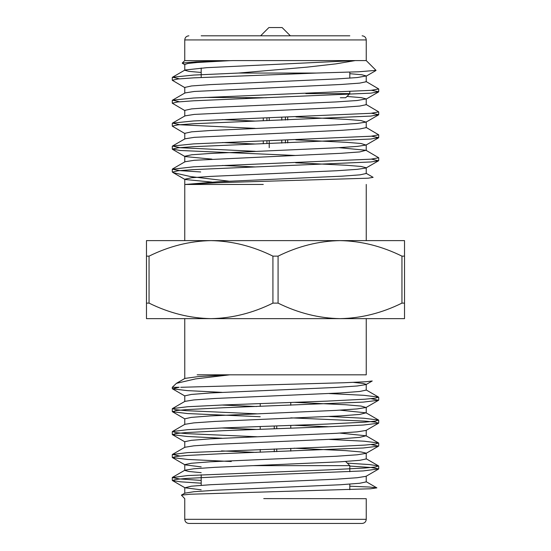 <?xml version="1.0" encoding="UTF-8"?>
<svg xmlns="http://www.w3.org/2000/svg" width="551" height="551" viewBox="0 0 551 551"><rect width="100%" height="100%" fill="white"/><g stroke="black" fill="none" stroke-linecap="round" stroke-linejoin="round"><path stroke-width="0.83" d="M366.215 374.818L229.774 374.818L195.536 378.902L176.403 383.344L172.284 387.291L172.284 388.613M221.957 392.36L187.099 390.597L172.449 388.806L179.165 387.291L172.284 387.291M184.771 395.859L191.28 394.447L210.544 392.959L336 387.449L357.186 385.982L366.043 384.57L372.228 380.989L365.754 381.753L344.051 382.738L180.728 387.291M349.816 486.209L369.294 487.029L376.891 487.855L370.589 488.765L190.005 494.24L181.424 495.149L184.75 498.669M365.747 498.683L263.743 498.607M201.184 480.41L179.578 478.936L172.284 477.572L187.726 475.547L327.108 469.927L364.886 468.019L375.321 467.014L378.551 465.912L369.494 464.569L347.316 463.15M179.929 456.028L172.449 454.444L187.726 452.612L327.108 446.992L364.872 445.084L375.307 444.078L378.551 442.976L364.032 441.193L329.457 439.436M256.849 436.743L186.114 433.609L175.679 432.604L172.449 431.509L187.726 429.67L223.892 427.879L327.108 424.056L364.886 422.142L375.321 421.136L378.551 420.041L363.991 418.257L329.326 416.494M256.835 413.808L186.114 410.674L175.679 409.668L172.449 408.573L187.726 406.734L223.892 404.944L327.108 401.121L364.872 399.206L375.307 398.201L378.551 397.106L363.949 395.315L329.202 393.552M201.184 483.193L180.776 481.829L172.449 480.555L175.679 479.453L186.114 478.447L223.892 476.539L363.274 470.919L378.716 468.894L371.422 467.53L349.816 466.056M231.296 461.518L187.726 459.451L172.449 457.612L175.686 456.517L186.121 455.512L223.892 453.597L363.274 447.984L378.551 446.145L371.071 444.561M221.97 438.238L187.099 436.468L172.449 434.677L175.679 433.582L186.114 432.576L223.892 430.662L327.108 426.839L363.274 425.041L378.551 423.209L375.321 422.114L364.886 421.102L290.776 417.851M260.224 416.714L187.726 413.574L172.449 411.742L175.679 410.64L186.114 409.634L223.892 407.726L363.274 402.106L378.551 400.274L371.071 398.69M366.243 498.683L366.243 519.324C365.995 521.831 364.617 523.202 362.11 523.45L188.89 523.45C186.355 523.181 184.984 521.804 184.757 519.324L366.243 519.324M401.948 303.119L404.524 303.119L404.524 318.643L340.008 318.643C318.871 318.237 298.222 313.064 278.076 303.119L278.076 256.139C298.194 246.194 318.843 241.021 340.008 240.615C361.16 241.021 381.809 246.194 401.948 256.139L401.948 303.119C381.829 313.064 361.18 318.237 340.008 318.643L366.243 318.643L366.243 374.818M184.771 378.627L184.757 318.643L210.992 318.643C189.84 318.237 169.191 313.064 149.052 303.119L149.052 256.139C169.171 246.194 189.82 241.021 210.992 240.615C232.129 241.021 252.778 246.194 272.924 256.139L272.924 303.119C252.806 313.064 232.157 318.237 210.992 318.643L146.476 318.643L146.476 303.119L149.052 303.119M176.403 383.344L184.957 378.399L198.422 376.588L229.774 374.818L197.162 374.818M184.957 493.145L193.814 491.733L214.993 490.259L340.456 484.749L359.72 483.261L366.229 481.891L366.229 476.098M201.184 472.668L188.828 471.484L184.771 470.416L184.771 464.631L191.28 463.26L210.544 461.779L336 456.269L357.179 454.795L366.036 453.383L378.551 446.145M184.964 470.196L193.821 468.784L215 467.317L340.449 461.8L359.713 460.312L366.229 458.942L366.229 453.163L361.091 451.958L345.629 450.628L294.151 448.211M256.305 452.399L221.481 450.904M184.964 447.254L193.821 445.835L215.007 444.368L340.456 438.851L359.713 437.363L366.036 435.779L339.919 433.107M256.442 429.456L221.612 427.962M184.964 424.304L193.821 422.892L215 421.419L340.449 415.902L359.713 414.421L366.043 412.83L340.008 410.164M256.587 406.514L221.736 405.019M184.964 401.355L193.821 399.943L215.007 398.469L340.449 392.959L359.713 391.472L366.229 390.101L366.229 384.35L363.102 383.42L353.48 382.387M201.184 489.811L184.957 487.787L191.28 486.202L210.544 484.715L335.993 479.205L357.179 477.731L366.036 476.319L378.551 469.08M201.184 466.876L184.964 464.851L172.449 457.612M184.771 447.474L184.771 441.695L191.287 440.325L210.551 438.837L336 433.327L357.186 431.853L366.043 430.441L378.551 423.209M329.037 426.77L294.158 425.276M184.771 418.815L191.287 417.382L210.558 415.902L336 410.392L357.186 408.918L366.043 407.506L361.098 406.08L345.642 404.751L294.165 402.34M252.585 465.65L349.816 465.65L349.816 471.725M349.816 484.136L349.816 489.687M349.816 465.65L345.691 461.518L345.036 461.518M276.74 451.641L276.74 448.858M276.74 428.706L276.74 425.923M274.26 426.013L274.26 428.795M274.26 448.948L274.26 451.737M290.776 402.464L290.776 405.247M290.776 425.4L290.776 428.182M290.776 448.335L290.776 451.124M371.505 159.122L378.516 160.789L366.009 168.021L357.234 169.343L336.503 170.748L210.172 176.423L191.624 177.732L184.771 179.22L184.757 240.615L210.992 240.615L146.476 240.615L146.476 303.119M404.524 303.119L404.524 240.615L340.008 240.615L366.243 240.615L366.243 184.44M184.778 184.475L263.282 184.44M229.037 181.196L190.736 176.595L173.179 172.656L172.291 171.96L172.284 169.233L180.156 170.645L200.709 171.96M365.995 173.214L373.117 177.339L368.192 178.193L219.518 182.65L185.597 184.44L217.914 181.754L342.143 176.168L359.961 174.846L366.236 173.496L366.229 167.745L360.974 166.443L346.496 165.272L295.68 162.779M184.743 60.596L182.291 63.048L195.853 61.829L232.894 60.582L366.236 60.582L376.016 70.356L358.832 71.782L316.419 73.056L238.617 73.056L193.587 75.074L172.491 77.243L179.495 78.841M366.243 60.582L366.243 39.934L184.757 39.934L184.757 60.631L230.18 60.651L197.244 62.49L188.001 63.455L184.771 64.474L184.771 70.273L189.076 71.403L201.184 72.45M172.491 77.243L185.012 69.998L206.907 67.663L355.264 60.576L335.814 63.882L307.203 67.126L238.617 73.056M316.419 73.056L193.587 77.856L177.939 79L172.284 80.267L184.978 87.733M371.505 90.309L378.716 91.735L370.844 93.153L193.587 100.799L177.932 101.942L172.284 103.202L184.984 110.675M371.505 113.244L378.716 114.677L370.844 116.089L193.587 123.734L177.939 124.877L172.284 126.145L184.991 133.618M371.505 136.187L378.716 137.612L370.844 139.024L193.587 146.669L177.939 147.813L172.284 149.08L180.156 150.492L295.598 155.478M378.516 160.789L370.844 161.96L193.587 169.605L178.173 170.727L172.408 172.091M365.988 81.465L378.716 88.952L370.844 90.364L193.587 98.009L172.491 100.179L179.495 101.777M365.995 104.401L378.716 111.887L370.844 113.306L193.587 120.951L172.491 123.114L180.156 124.774L255.106 128.362M365.995 127.343L378.716 134.83L370.844 136.242L193.587 143.887L172.491 146.049L180.156 147.709L255.251 151.305M338.975 147.661L365.995 150.278L378.716 157.765L370.844 159.177L193.587 166.822L172.284 169.233M201.184 35.808L349.816 35.808M349.816 73.682L361.911 74.771L366.229 75.948L357.234 77.553L336.503 78.958L210.172 84.627L191.631 85.942L184.771 87.423L184.771 93.215M346.972 96.453L361.112 97.617L366.229 98.898L357.227 100.502L336.503 101.907L210.186 107.576L191.624 108.891L184.771 110.372L184.771 116.151M295.97 116.895L346.579 119.381L361.001 120.552L365.995 122.115L357.234 123.452L336.503 124.857L210.172 130.525L191.631 131.834L184.771 133.321L184.771 139.086M295.825 139.837L346.538 142.323L360.988 143.494L365.995 145.065L357.234 146.401L336.503 147.806L210.172 153.474L191.631 154.783L184.771 156.27L184.771 162.028M172.484 149.314L184.991 156.553L211.983 159.136M173.179 172.656L184.998 179.495L211.894 182.078M366.229 75.948L366.229 81.741L359.713 83.118L341.165 84.475L194.296 91.466L185.012 92.933L172.491 100.179M245.684 97.741L255.423 98.133M366.229 98.898L366.229 104.683L359.707 106.054L341.165 107.417L194.296 114.408L185.005 115.875L172.491 123.114M222.528 119.595L255.416 121.075M366.229 121.847L366.229 127.618L359.713 128.996L341.172 130.353L194.296 137.344L185.005 138.811L172.491 146.049M222.521 142.53L255.416 144.011M365.995 150.278L359.72 151.931L341.172 153.295L194.296 160.286L185.005 161.753L172.491 168.992M222.514 165.465L255.402 166.946M340.332 97.741L345.691 97.741L349.816 93.608L305.839 93.608M205.013 97.444L266.388 97.741M260.637 35.808L268.895 27.55L282.105 27.55L290.363 35.808M149.052 256.139L146.476 256.139M278.076 256.139L272.924 256.139M272.924 303.119L278.076 303.119M404.524 256.139L401.948 256.139M340.008 318.643L210.992 318.643M340.008 240.615L210.992 240.615M266.939 143.591L266.939 140.808M266.939 120.655L266.939 117.873M269.225 117.79L269.225 120.573M269.225 140.725L269.225 147.696M263.288 143.721L263.288 140.939M263.288 120.786L263.288 118.004M281.775 117.363L281.775 120.146M281.775 140.298L281.775 143.081M287.712 142.888L287.712 140.106M287.712 119.953L287.712 117.163M285.425 142.964L285.425 140.181M285.425 120.028L285.425 117.239M172.284 408.766L172.284 411.542M172.284 431.702L172.284 434.484M172.284 454.637L172.284 457.426M172.284 477.579L172.284 480.355M378.716 397.292L378.716 400.081M378.716 420.241L378.716 423.01M378.716 443.162L378.716 445.959M378.716 466.112L378.716 468.887M184.757 498.634L184.757 519.324M184.771 493.365L184.771 487.566M366.229 435.999L366.229 430.221M184.771 424.525L184.771 418.753M366.229 413.05L366.229 407.285M184.771 401.576L184.771 395.818M184.929 493.104L181.417 495.135M366.064 481.629L376.87 487.883M184.943 470.161L172.449 477.38M366.057 458.687L378.551 465.912M184.943 447.219L172.449 454.444M366.05 435.751L378.551 442.976M184.95 424.277L172.449 431.509M366.05 412.809L378.551 420.041M184.957 401.342L172.449 408.573M366.043 389.867L378.551 397.106M172.449 480.555L184.957 487.787M172.449 434.677L184.957 441.916M172.449 411.742L184.957 418.974M378.551 400.274L366.043 407.506M172.449 388.806L184.957 396.038M201.184 474.742L201.184 485.321M260.224 403.594L260.224 406.376M260.224 426.529L260.224 429.319M260.224 449.471L260.224 452.254M378.716 160.548L378.716 157.765M378.716 137.612L378.716 134.83M378.716 114.677L378.716 111.894M378.716 91.741L378.716 88.952M172.284 149.08L172.284 146.297M172.284 126.145L172.284 123.362M172.284 103.209L172.284 100.42M172.284 80.274L172.284 77.484M366.229 144.796L366.229 150.561M184.971 64.791L182.326 63.262M366.022 76.265L375.961 70.514M366.022 99.201L378.516 91.976M366.016 122.143L378.516 114.911M366.009 145.085L378.516 137.846M184.757 39.934C184.984 37.454 186.355 36.077 188.89 35.808M366.243 39.934C366.016 37.454 364.645 36.077 362.11 35.808M349.816 93.608L349.816 91.707M349.816 78.125L349.816 72.112M201.184 77.471L201.184 68.014"/></g></svg>
